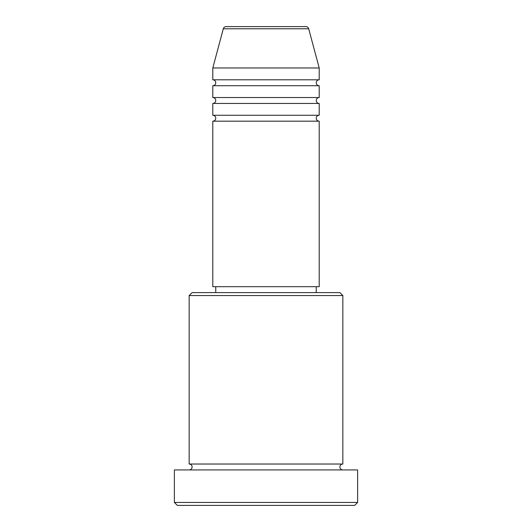 <?xml version="1.0" encoding="UTF-8"?>
<svg xmlns="http://www.w3.org/2000/svg" width="532" height="532" viewBox="0 0 532 532"><rect width="100%" height="100%" fill="white"/><g stroke="black" fill="none" stroke-linecap="round" stroke-linejoin="round"><path stroke-width="0.8" d="M308.7 28.788L223.3 28.788A2.953 2.953 0 0 1 226.153 26.6L305.847 26.6A2.953 2.953 0 0 1 308.7 28.788L319.2 67.976L212.8 67.976L212.8 79.8A2.953 2.953 0 0 1 215.753 82.753A2.953 2.953 0 0 1 212.8 85.712L212.8 97.536A2.953 2.953 0 0 1 215.753 100.488A2.953 2.953 0 0 1 212.8 103.447L212.8 115.264A2.953 2.953 0 0 1 215.753 118.224A2.953 2.953 0 0 1 212.8 121.176L212.8 286.688L319.2 286.688L319.2 121.176L212.8 121.176M319.2 67.976L319.2 79.8A2.953 2.953 0 0 0 316.247 82.753A2.953 2.953 0 0 0 319.2 85.712L319.2 97.536A2.953 2.953 0 0 0 316.247 100.488A2.953 2.953 0 0 0 319.2 103.447L319.2 115.264A2.953 2.953 0 0 0 316.247 118.224A2.953 2.953 0 0 0 319.2 121.176M189.153 295.553L192.112 292.6L339.888 292.6L342.847 295.553L189.153 295.553L189.153 464.024A2.953 2.953 0 0 1 192.112 466.976A2.953 2.953 0 0 1 189.153 469.936M354.664 505.4L177.336 505.4L174.376 502.447L357.624 502.447L354.664 505.4M342.847 295.553L342.847 464.024A2.953 2.953 0 0 0 339.888 466.976A2.953 2.953 0 0 0 342.847 469.936M319.2 103.447L212.8 103.447M319.2 115.264L212.8 115.264M215.753 286.688L215.753 292.6M316.247 286.688L316.247 292.6M342.847 464.024L189.153 464.024M357.624 502.447L357.624 469.936L174.376 469.936L174.376 502.447M223.3 28.788L212.8 67.976M319.2 79.8L212.8 79.8M319.2 85.712L212.8 85.712M319.2 97.536L212.8 97.536"/></g></svg>
